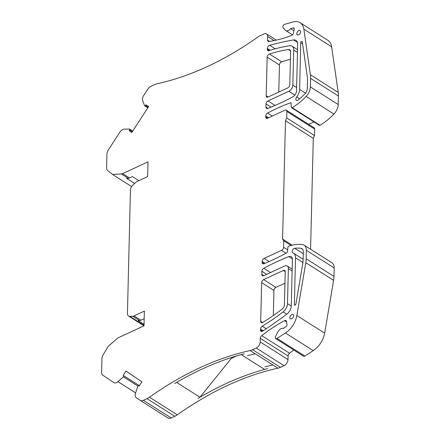 <?xml version="1.0" encoding="UTF-8"?>
<svg xmlns="http://www.w3.org/2000/svg" width="440" height="440" viewBox="0 0 440 440"><rect width="100%" height="100%" fill="white"/><g stroke="black" fill="none" stroke-linecap="round" stroke-linejoin="round"><path stroke-width="0.66" d="M292.177 107.657A51.579 32.059 122.4 0 0 306.114 96.421A10.318 6.413 -57.6 0 0 310.387 86.9L310.596 78.392A25.79 16.032 -57.6 0 0 310.393 74.772L303.842 29.155A18.051 11.22 -57.6 0 0 300.118 22.715L327.927 40.343A18.051 11.22 122.4 0 1 331.656 46.788L338.206 92.406A25.79 16.032 122.4 0 1 338.409 96.025L338.201 104.528A10.318 6.413 122.4 0 1 333.927 114.054A51.579 32.059 122.4 0 1 319.99 125.285A1.034 0.643 122.4 0 1 319.374 125.34L291.561 107.707A1.034 0.643 -57.6 0 0 292.177 107.657L319.99 125.285M140.228 400.406L167.926 417.962A6.188 3.845 -57.6 0 0 167.981 418A6.188 3.845 -57.6 0 0 171.171 417.962L174.768 416.295A15.472 9.62 -57.6 0 0 177.293 414.821C211.057 391.045 244.602 375.507 277.932 368.198A15.472 9.62 -57.6 0 0 280.44 367.34L284.036 365.673L256.223 348.04A5.159 3.207 -57.6 0 0 260.2 341.924L288.007 359.557A5.159 3.207 122.4 0 1 284.036 365.673M288.007 359.557L288.096 355.966A2.58 1.601 122.4 0 1 289.548 353.243A144.909 90.074 122.4 0 1 293.783 350.042M306.394 250.322L306.185 258.825A25.79 16.032 122.4 0 1 305.8 262.719L296.841 315.524A18.051 11.22 122.4 0 1 285.417 332.986L276.997 338.415A2.062 1.282 122.4 0 1 275.682 338.569L303.495 356.197A2.062 1.282 -57.6 0 0 304.81 356.048L313.231 350.62A18.051 11.22 -57.6 0 0 324.654 333.152L333.614 280.352A25.79 16.032 -57.6 0 0 333.999 276.457L334.208 267.954A10.318 6.413 -57.6 0 0 331.997 262.823L304.183 245.19A10.318 6.413 122.4 0 1 306.394 250.322L334.208 267.954M310.58 249.249L313.291 138.342L314.507 135.559L314.666 129.069A2.58 1.601 122.4 0 0 314.111 127.787L286.303 110.154A2.58 1.601 -57.6 0 0 284.972 110.171L267.575 118.228A2.58 1.601 122.4 0 1 266.25 118.245A2.58 1.601 122.4 0 1 265.694 116.963L265.727 116.023L268.521 117.794M314.127 122.012A206.316 128.238 -57.6 0 0 308.611 124.3M262.141 262.394A2.58 1.601 122.4 0 0 262.691 263.676A2.58 1.601 122.4 0 0 263.906 263.714A206.316 128.238 122.4 0 0 286.77 252.736A1.034 0.643 122.4 0 0 287.491 251.625L287.914 247.335A1.034 0.643 122.4 0 1 288.794 246.158A51.579 32.059 -57.6 0 1 302.495 244.585A10.318 6.413 122.4 0 1 304.183 245.19M264.105 263.632L262.147 262.394L262.163 261.459L265.018 263.263M286.303 110.154A2.58 1.601 -57.6 0 1 286.853 111.436L286.693 117.926L285.478 120.714L282.584 239.08L283.69 240.79L283.531 247.28A2.58 1.601 122.4 0 1 281.545 250.338L264.149 258.396A2.58 1.601 -57.6 0 0 262.163 261.459M291.561 107.707A1.034 0.643 -57.6 0 1 291.341 107.267L291.115 103.285A1.034 0.643 122.4 0 0 290.895 102.845A1.034 0.643 122.4 0 0 290.433 102.823A206.316 128.238 -57.6 0 0 267.591 113.02A2.58 1.601 -57.6 0 0 265.716 116.023M300.118 22.715A18.051 11.22 -57.6 0 0 293.018 22L284.675 24.338A2.062 1.282 -57.6 0 0 283.085 25.861A2.062 1.282 -57.6 0 0 283.107 27.759L285.346 30.267M285.346 30.261A5.159 3.207 -57.6 0 0 285.714 30.558A5.159 3.207 -57.6 0 0 290.642 28.672L293.277 27.885A1.546 0.963 122.4 0 1 293.904 27.94A1.546 0.963 122.4 0 1 294.212 28.947L293.562 32.747A2.58 1.601 122.4 0 1 291.484 35.47A144.909 90.074 122.4 0 1 268.923 41.514A2.58 1.601 122.4 0 1 268.125 41.365A2.58 1.601 122.4 0 1 267.575 40.084L267.663 36.498L274.153 40.612M131.604 186.549L112.541 174.465L107.762 170.615A6.188 3.845 122.4 0 1 106.59 167.646L106.92 154.193A6.188 3.845 122.4 0 1 108.367 149.897L119.944 132.061A5.159 3.207 122.4 0 1 124.108 129.173L129.432 129.025A0.775 0.479 122.4 0 1 129.619 129.074A0.775 0.479 122.4 0 1 129.602 129.998L129.135 130.719L131.797 132.506L148.649 106.557L145.987 104.764L145.519 105.484A0.775 0.479 122.4 0 1 144.705 105.864A0.775 0.479 122.4 0 1 144.573 105.699L142.626 100.65A5.159 3.207 122.4 0 1 143.611 95.618L147.714 89.293A6.188 3.845 122.4 0 1 151.036 86.251L154.632 84.585A15.472 9.62 122.4 0 1 157.141 83.727A309.474 192.363 122.4 0 0 257.78 37.103A15.472 9.62 122.4 0 1 260.298 35.629L263.901 33.963A5.159 3.207 122.4 0 1 266.558 33.93A5.159 3.207 122.4 0 1 267.663 36.498M112.541 174.465L121.33 173.965L128.156 178.294A5.159 3.207 -57.6 0 0 129.47 177.941L122.645 173.613A5.159 3.207 122.4 0 1 121.33 173.965M122.645 173.613L148.016 161.86L147.653 176.572L137.335 181.352A5.159 3.207 122.4 0 0 135.938 182.281L133.029 184.861A5.159 3.207 122.4 0 0 130.449 190.047L127.435 313.456A5.159 3.207 -57.6 0 0 128.541 316.019A5.159 3.207 -57.6 0 0 129.811 316.344L132.666 316.25A5.159 3.207 -57.6 0 0 134.046 315.893L144.37 311.113L144.007 325.82L128.541 316.019M113.916 382.668L113.872 382.641A5.159 3.207 -57.6 0 1 113.823 382.608L102.861 375.221A6.188 3.845 -57.6 0 1 101.591 372.18L101.921 358.727A6.188 3.845 -57.6 0 1 103.268 354.591L108.345 346.175L117.309 338.448A5.159 3.207 -57.6 0 1 118.635 337.579L144.007 325.82M113.872 382.641A5.159 3.207 -57.6 0 0 117.937 381.667L123.371 376.827A0.775 0.479 -57.6 0 0 123.596 375.672L123.156 375.375L125.967 371.047L141.916 381.805L139.112 386.127L138.666 385.831A0.775 0.479 -57.6 0 0 138.661 385.825A0.775 0.479 -57.6 0 0 137.715 386.496L135.471 393.486A5.159 3.207 -57.6 0 0 136.224 397.711L140.113 400.334A6.188 3.845 -57.6 0 0 140.173 400.367A6.188 3.845 -57.6 0 0 143.357 400.334L146.96 398.668L174.768 416.295M280.44 367.34L252.626 349.707A15.472 9.62 122.4 0 1 250.118 350.565C216.772 357.88 183.227 373.423 149.479 397.188A15.472 9.62 122.4 0 1 146.96 398.668M252.626 349.707L256.223 348.04M277.981 331.722A5.159 3.207 122.4 0 1 283.316 328.389L285.973 326.722A1.546 0.963 -57.6 0 0 286.985 324.764L286.506 321.481A2.58 1.601 -57.6 0 0 285.973 320.568A2.58 1.601 -57.6 0 0 284.515 320.645A144.909 90.074 -57.6 0 0 261.734 335.61A2.58 1.601 -57.6 0 0 260.282 338.338L260.2 341.924M275.682 338.569A2.062 1.282 122.4 0 1 275.561 336.386L277.981 331.716M303.116 259.298L293.519 253.209A9.284 5.77 122.4 0 0 292.886 252.89A2.58 1.601 -57.6 0 1 292.71 252.802A2.58 1.601 -57.6 0 1 292.452 250.299A2.58 1.601 -57.6 0 1 294.707 248.292A47.454 29.497 122.4 0 1 300.96 248.314A6.188 3.845 122.4 0 1 301.972 248.677A6.188 3.845 122.4 0 1 303.298 251.757L303.094 260.26A21.665 13.464 122.4 0 1 302.77 263.527L295.895 304.051A1.034 0.643 122.4 0 1 295.356 304.964A1.034 0.643 122.4 0 1 294.586 305.124A1.034 0.643 122.4 0 1 294.366 304.612L295.51 257.829L302.918 262.526M293.519 253.209A9.284 5.77 122.4 0 1 295.51 257.829M299.624 89.425A9.284 5.77 122.4 0 1 296.698 96.932A2.58 1.601 -57.6 0 0 296.434 100.298A2.58 1.601 -57.6 0 0 298.337 99.924A47.454 29.497 -57.6 0 0 304.733 94.045A6.188 3.845 -57.6 0 0 307.296 88.33L307.5 79.827A21.665 13.464 -57.6 0 0 307.334 76.786L302.302 41.778A1.034 0.643 -57.6 0 0 302.093 41.41A1.034 0.643 -57.6 0 0 301.257 41.624A1.034 0.643 -57.6 0 0 300.768 42.642L299.624 89.425L305.492 93.142M275.27 48.802L269.687 45.265A412.12 256.157 122.4 0 1 293.469 39.947A7.739 4.807 122.4 0 1 296.01 40.37A7.739 4.807 122.4 0 1 297.671 44.215L296.527 90.855A5.159 3.207 -57.6 0 1 292.809 96.85A257.125 159.819 122.4 0 1 267.69 108.477A2.58 1.601 122.4 0 1 266.486 108.438A2.58 1.601 122.4 0 1 265.936 107.151L266.013 103.983A2.58 1.601 122.4 0 1 267.999 100.925L288.877 91.251A5.159 3.207 -57.6 0 0 292.848 85.135L293.706 50.034L297.468 52.421M269.324 50.573L267.35 49.319A2.58 1.601 -57.6 0 0 267.899 50.6A2.58 1.601 -57.6 0 0 268.989 50.677A190.564 118.448 -57.6 0 1 289.625 45.749A7.739 4.807 122.4 0 1 292.05 46.184A7.739 4.807 122.4 0 1 293.706 50.034M267.35 49.319L267.372 48.444L270.254 50.276M269.687 45.265A2.58 1.601 -57.6 0 0 267.372 48.444M268.163 96.998L266.211 95.766L267.157 57.167A2.58 1.601 122.4 0 1 269.396 54.01A186.439 115.885 122.4 0 1 288.42 49.511L290.488 50.82M266.211 95.766A2.58 1.601 -57.6 0 0 266.767 97.047A2.58 1.601 -57.6 0 0 268.092 97.031L287.81 87.896A2.58 1.601 -57.6 0 0 289.795 84.838L290.604 51.794A4.125 2.563 -57.6 0 0 289.718 49.742A4.125 2.563 -57.6 0 0 288.42 49.511M300.652 31.851C300.108 34.188 299.007 35.211 297.336 34.925C295.504 33.952 298.436 29.326 300.097 30.569L300.652 31.851M263.142 330.77L260.507 329.104L260.491 329.973A2.58 1.601 122.4 0 0 261.041 331.26A2.58 1.601 122.4 0 0 262.702 331.056A412.12 256.157 -57.6 0 0 286.764 314.204A7.739 4.807 -57.6 0 0 291.275 305.905L292.413 259.259A5.159 3.207 -57.6 0 0 291.308 256.696A5.159 3.207 -57.6 0 0 288.904 256.619A257.125 159.819 -57.6 0 0 263.78 268.274A2.58 1.601 -57.6 0 0 261.921 271.266L261.844 274.434A2.58 1.601 -57.6 0 0 262.399 275.715A2.58 1.601 -57.6 0 0 263.725 275.704L284.603 266.03A5.159 3.207 122.4 0 1 287.26 266.002A5.159 3.207 122.4 0 1 288.365 268.565L287.507 303.666L291.269 306.053M260.507 329.104A2.58 1.601 122.4 0 1 262.257 326.172L266.255 328.708M286.776 314.199L283.118 311.877A190.564 118.448 122.4 0 1 262.257 326.172M283.118 311.877A7.739 4.807 -57.6 0 0 287.507 303.666M293.711 315.755C293.172 318.093 292.067 319.116 290.4 318.83C288.563 317.861 291.5 313.231 293.161 314.474L293.711 315.755M275.919 287.386A2.58 1.601 -57.6 0 0 273.933 290.444L261.646 282.656L260.7 321.25A2.58 1.601 -57.6 0 0 261.256 322.536A2.58 1.601 -57.6 0 0 262.834 322.382A186.439 115.885 -57.6 0 0 282.073 309.155A4.125 2.563 122.4 0 0 284.422 304.772L285.23 271.728A2.58 1.601 122.4 0 0 284.675 270.446A2.58 1.601 122.4 0 0 283.349 270.463L263.632 279.598L275.919 287.386L284.95 283.201M261.646 282.656A2.58 1.601 122.4 0 1 263.632 279.598M236.704 355.894L231.27 358.413L231.622 357.462M231.27 358.413L199.969 397.227C221.738 384.516 243.287 375.249 264.616 369.43L241.236 354.607L244.288 353.799M144.183 318.687L140.871 320.221A5.159 3.207 -57.6 0 1 139.491 320.579L138.166 320.623L144.045 324.346M198.006 398.387L199.969 397.227L176.594 382.41C198.363 369.699 219.907 360.432 241.236 354.607M123.596 375.672L139.398 385.688L123.156 375.375M283.69 240.79L291.071 245.471M282.584 239.08L292.215 245.185M285.478 120.714L313.291 138.342M131.846 132.435L129.135 130.719M134.645 183.425L126.682 178.376L128.156 178.294M138.842 180.653L132.418 176.578L129.47 177.941M286.693 117.926L314.507 135.559M290.642 28.672L293.904 30.74M290.422 59.345A186.439 115.885 -57.6 0 0 281.677 61.798A2.58 1.601 -57.6 0 0 279.444 64.955L267.157 57.167M278.779 92.081L279.444 64.955M273.933 290.444L273.317 315.557M294.366 304.612L295.141 305.107M299.673 98.819L296.698 96.932M293.469 39.947L297.479 42.488M290.433 102.823L291.115 103.252M139.491 320.579L132.666 316.25M140.871 320.221L134.046 315.893M300.96 248.314L302.736 249.436M294.707 248.292L303.254 253.71M144.018 325.347L129.811 316.344M135.658 392.898L117.937 381.667M137.951 386.073L123.371 376.827M139.117 386.117L138.666 385.831L139.117 386.117M171.171 417.962L143.357 400.334M177.293 414.821L149.479 397.188M285.417 332.986L313.231 350.62M296.841 315.524L324.654 333.152M305.8 262.719L333.614 280.352M306.185 258.825L333.999 276.457M264.149 258.396L269.11 261.541M281.545 250.338L286.006 253.165M283.531 247.28L287.661 249.898M261.844 274.434L263.797 275.671M263.78 268.274L270.534 272.547M288.904 256.619L292.408 258.841M129.602 129.998L132.314 131.714M148.225 107.201L145.519 105.484M310.393 74.772L338.206 92.406M303.842 29.155L331.656 46.788M310.387 86.9L338.201 104.528M310.596 78.392L338.409 96.025M306.114 96.421L333.927 114.054M265.694 116.963L267.647 118.201M286.853 111.436L314.666 129.069M267.999 100.925L275.094 105.424M288.877 91.251L294.877 95.057M266.013 103.983L271.002 107.146M292.848 85.135L296.61 87.522M300.768 42.642L302.594 43.797M267.575 40.084L269.66 41.404M293.277 27.885L294.223 28.485M269.396 54.01L281.677 61.798M267.591 113.02L272.332 116.028M265.936 107.151L267.894 108.394M261.921 271.266L266.728 274.312M276.997 338.415L304.81 356.048M284.515 320.645L286.572 321.954M261.734 335.61L289.548 353.243M260.282 338.338L288.096 355.966M288.365 268.565L292.127 270.952M260.491 329.973L262.438 331.21M285.23 271.651L283.349 270.463M262.653 322.487L260.7 321.25M174.631 383.565L176.594 382.41M264.616 369.43L267.669 368.621M277.932 368.198L272.811 364.952L264.853 366.834M250.118 350.565L255.233 353.81L247.275 355.696M272.811 364.952L255.233 353.81M167.981 418L140.173 400.367M132.737 131.054L129.619 129.074M147.812 107.839L144.705 105.864M292.441 34.826L285.714 30.558M297.539 49.665L292.05 46.184M292.171 269.115L287.26 266.002M276.348 40.139L266.558 33.93"/></g></svg>
